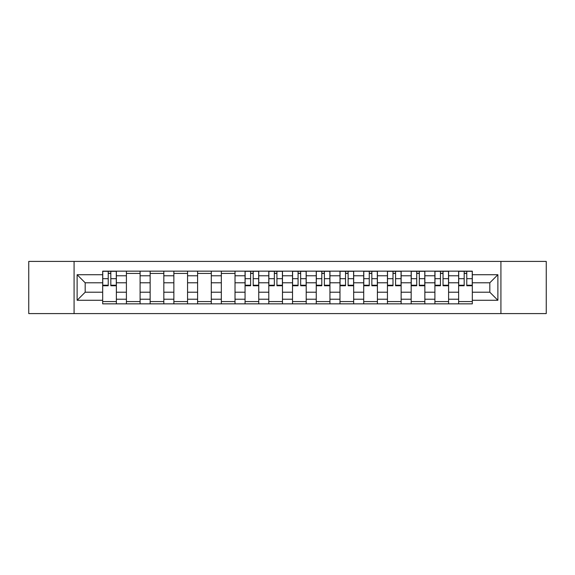 <?xml version="1.0" encoding="UTF-8"?>
<svg xmlns="http://www.w3.org/2000/svg" width="575" height="575" viewBox="0 0 575 575"><rect width="100%" height="100%" fill="white"/><g stroke="black" fill="none" stroke-linecap="round" stroke-linejoin="round"><path stroke-width="0.86" d="M500.918 313.591L546.25 313.591L546.25 261.409L28.75 261.409L28.75 313.591L500.918 313.591L500.918 261.409M126.407 303.852L126.407 275.784L116.366 275.784L116.366 303.852M116.366 275.784L116.366 271.148M126.407 275.784L126.407 271.148M140.099 271.148L140.099 303.852M150.14 303.852L150.14 271.148M163.832 271.148L163.832 303.852M173.866 303.852L173.866 271.148M187.558 271.148L187.558 303.852M197.599 303.852L197.599 271.148M211.291 271.148L211.291 303.852M221.332 303.852L221.332 271.148M235.017 271.148L235.017 303.852M245.058 303.852L245.058 271.148M258.75 271.148L258.75 303.852M268.791 303.852L268.791 271.148M282.483 271.148L282.483 303.852M292.517 303.852L292.517 271.148M306.209 271.148L306.209 303.852M316.25 303.852L316.25 271.148M329.942 271.148L329.942 303.852M339.983 303.852L339.983 271.148M353.668 271.148L353.668 303.852M363.709 303.852L363.709 271.148M377.401 271.148L377.401 303.852M387.442 303.852L387.442 271.148M401.134 271.148L401.134 303.852M411.168 303.852L411.168 271.148M424.86 271.148L424.86 303.852M434.901 303.852L434.901 271.148M448.593 271.148L448.593 303.852M458.634 303.852L458.634 271.148M458.634 292.215L448.593 292.215M434.901 292.215L424.86 292.215M411.168 292.215L401.134 292.215M387.442 292.215L377.401 292.215M363.709 292.215L353.668 292.215M339.983 292.215L329.942 292.215M316.25 292.215L306.209 292.215M292.517 292.215L282.483 292.215M268.791 292.215L258.75 292.215M245.058 292.215L235.017 292.215M221.332 292.215L211.291 292.215M197.599 292.215L187.558 292.215M173.866 292.215L163.832 292.215M150.14 292.215L140.099 292.215M126.407 292.215L116.366 292.215M458.634 282.785L448.593 282.785M434.901 282.785L424.86 282.785M411.168 282.785L401.134 282.785M387.442 282.785L377.401 282.785M363.709 282.785L353.668 282.785M339.983 282.785L329.942 282.785M316.25 282.785L306.209 282.785M292.517 282.785L282.483 282.785M268.791 282.785L258.75 282.785M245.058 282.785L235.017 282.785M221.332 282.785L211.291 282.785M197.599 282.785L187.558 282.785M173.866 282.785L163.832 282.785M150.14 282.785L140.099 282.785M126.407 282.785L116.366 282.785M85.186 292.215L102.681 292.215L102.681 282.785L85.186 282.785L85.186 292.215L77.122 300.279L77.122 274.721L102.681 274.721L102.681 282.785M472.319 282.785L472.319 292.215L489.814 292.215L489.814 282.785L472.319 282.785L472.319 271.148L102.681 271.148L102.681 274.721M472.319 274.721L497.878 274.721L497.878 300.279L472.319 300.279L472.319 292.215M102.681 292.215L102.681 303.852L472.319 303.852L472.319 300.279M102.681 300.279L77.122 300.279M74.082 313.591L74.082 261.409M116.366 301.573L102.681 301.573M108.229 273.427L110.817 273.427M140.099 301.573L126.407 301.573M126.407 273.427L140.099 273.427M163.832 301.573L150.14 301.573M150.14 273.427L163.832 273.427M187.558 301.573L173.866 301.573M173.866 273.427L187.558 273.427M211.291 301.573L197.599 301.573M197.599 273.427L211.291 273.427M235.017 301.573L221.332 301.573M221.332 273.427L235.017 273.427M258.75 301.573L245.058 301.573M250.614 273.427L253.201 273.427M282.483 301.573L268.791 301.573M274.34 273.427L276.927 273.427M306.209 301.573L292.517 301.573M298.073 273.427L300.66 273.427M329.942 301.573L316.25 301.573M321.799 273.427L324.386 273.427M353.668 301.573L339.983 301.573M345.532 273.427L348.119 273.427M377.401 301.573L363.709 301.573M369.265 273.427L371.845 273.427M401.134 301.573L387.442 301.573M392.991 273.427L395.578 273.427M424.86 301.573L411.168 301.573M416.724 273.427L419.312 273.427M448.593 301.573L434.901 301.573M440.45 273.427L443.037 273.427M472.319 301.573L458.634 301.573M464.183 273.427L466.771 273.427M77.122 274.721L85.186 282.785M489.814 292.215L497.878 300.279M489.814 282.785L497.878 274.721M110.817 285.753L110.817 271.299L116.294 271.299L116.294 285.753L110.817 285.753M108.229 273.276L110.817 273.276M108.229 271.299L102.753 271.299L102.753 285.753L108.229 285.753L108.229 271.299L110.817 271.299M253.201 285.753L253.201 271.299L258.671 271.299L258.671 285.753L253.201 285.753M250.614 273.276L253.201 273.276M250.614 271.299L245.137 271.299L245.137 285.753L250.614 285.753L250.614 271.299L253.201 271.299M276.927 285.753L276.927 271.299L282.404 271.299L282.404 285.753L276.927 285.753M274.34 273.276L276.927 273.276M274.34 271.299L268.863 271.299L268.863 285.753L274.34 285.753L274.34 271.299L276.927 271.299M300.66 285.753L300.66 271.299L306.137 271.299L306.137 285.753L300.66 285.753M298.073 273.276L300.66 273.276M298.073 271.299L292.596 271.299L292.596 285.753L298.073 285.753L298.073 271.299L300.66 271.299M324.386 285.753L324.386 271.299L329.863 271.299L329.863 285.753L324.386 285.753M321.799 273.276L324.386 273.276M321.799 271.299L316.329 271.299L316.329 285.753L321.799 285.753L321.799 271.299L324.386 271.299M348.119 285.753L348.119 271.299L353.596 271.299L353.596 285.753L348.119 285.753M345.532 273.276L348.119 273.276M345.532 271.299L340.055 271.299L340.055 285.753L345.532 285.753L345.532 271.299L348.119 271.299M371.845 285.753L371.845 271.299L377.322 271.299L377.322 285.753L371.845 285.753M369.265 273.276L371.845 273.276M369.265 271.299L363.788 271.299L363.788 285.753L369.265 285.753L369.265 271.299L371.845 271.299M395.578 285.753L395.578 271.299L401.055 271.299L401.055 285.753L395.578 285.753M392.991 273.276L395.578 273.276M392.991 271.299L387.514 271.299L387.514 285.753L392.991 285.753L392.991 271.299L395.578 271.299M419.312 285.753L419.312 271.299L424.788 271.299L424.788 285.753L419.312 285.753M416.724 273.276L419.312 273.276M416.724 271.299L411.247 271.299L411.247 285.753L416.724 285.753L416.724 271.299L419.312 271.299M443.037 285.753L443.037 271.299L448.514 271.299L448.514 285.753L443.037 285.753M440.45 273.276L443.037 273.276M440.45 271.299L434.98 271.299L434.98 285.753L440.45 285.753L440.45 271.299L443.037 271.299M466.771 285.753L466.771 271.299L472.247 271.299L472.247 285.753L466.771 285.753M464.183 273.276L466.771 273.276M464.183 271.299L458.706 271.299L458.706 285.753L464.183 285.753L464.183 271.299L466.771 271.299M434.901 275.784L424.86 275.784M411.168 275.784L401.134 275.784M387.442 275.784L377.401 275.784M363.709 275.784L353.668 275.784M339.983 275.784L329.942 275.784M316.25 275.784L306.209 275.784M292.517 275.784L282.483 275.784M268.791 275.784L258.75 275.784M245.058 275.784L235.017 275.784M221.332 275.784L211.291 275.784M197.599 275.784L187.558 275.784M173.866 275.784L163.832 275.784M150.14 275.784L140.099 275.784M458.634 275.784L448.593 275.784M434.901 299.216L424.86 299.216M411.168 299.216L401.134 299.216M387.442 299.216L377.401 299.216M363.709 299.216L353.668 299.216M339.983 299.216L329.942 299.216M316.25 299.216L306.209 299.216M292.517 299.216L282.483 299.216M268.791 299.216L258.75 299.216M245.058 299.216L235.017 299.216M221.332 299.216L211.291 299.216M197.599 299.216L187.558 299.216M173.866 299.216L163.832 299.216M150.14 299.216L140.099 299.216M126.407 299.216L116.366 299.216M458.634 299.216L448.593 299.216M110.817 285.229L116.294 285.229M110.817 278.688L116.294 278.688M102.753 285.229L108.229 285.229M102.753 278.688L108.229 278.688M253.201 285.229L258.671 285.229M253.201 278.688L258.671 278.688M245.137 285.229L250.614 285.229M245.137 278.688L250.614 278.688M276.927 285.229L282.404 285.229M276.927 278.688L282.404 278.688M268.863 285.229L274.34 285.229M268.863 278.688L274.34 278.688M300.66 285.229L306.137 285.229M300.66 278.688L306.137 278.688M292.596 285.229L298.073 285.229M292.596 278.688L298.073 278.688M324.386 285.229L329.863 285.229M324.386 278.688L329.863 278.688M316.329 285.229L321.799 285.229M316.329 278.688L321.799 278.688M348.119 285.229L353.596 285.229M348.119 278.688L353.596 278.688M340.055 285.229L345.532 285.229M340.055 278.688L345.532 278.688M371.845 285.229L377.322 285.229M371.845 278.688L377.322 278.688M363.788 285.229L369.265 285.229M363.788 278.688L369.265 278.688M395.578 285.229L401.055 285.229M395.578 278.688L401.055 278.688M387.514 285.229L392.991 285.229M387.514 278.688L392.991 278.688M419.312 285.229L424.788 285.229M419.312 278.688L424.788 278.688M411.247 285.229L416.724 285.229M411.247 278.688L416.724 278.688M443.037 285.229L448.514 285.229M443.037 278.688L448.514 278.688M434.98 285.229L440.45 285.229M434.98 278.688L440.45 278.688M466.771 285.229L472.247 285.229M466.771 278.688L472.247 278.688M458.706 285.229L464.183 285.229M458.706 278.688L464.183 278.688"/></g></svg>
